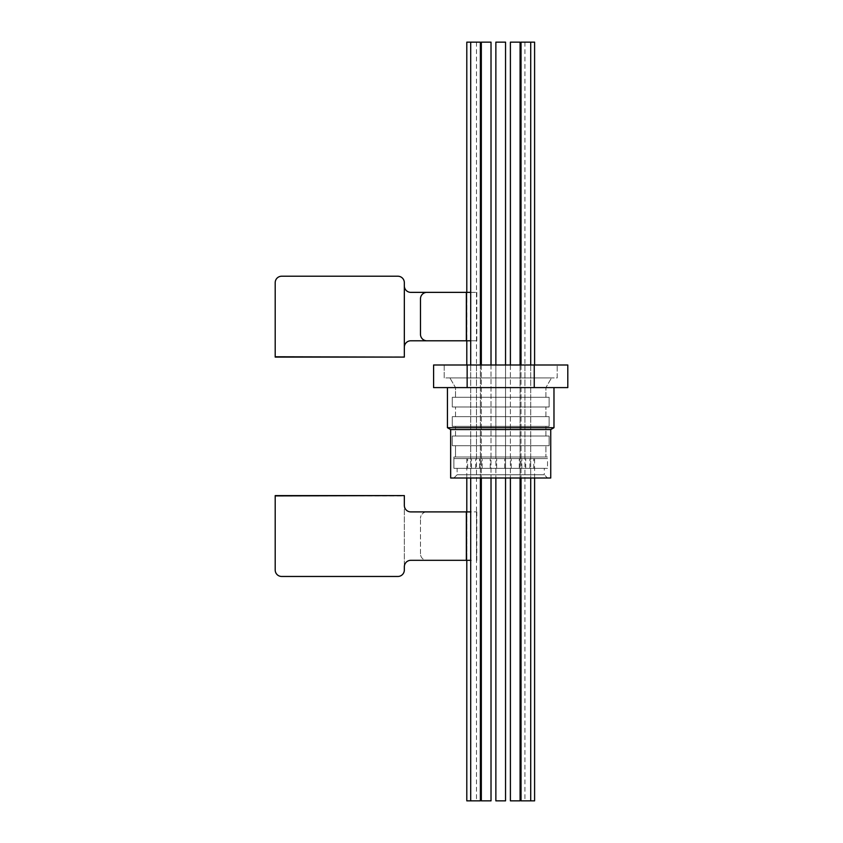 <?xml version="1.0" encoding="UTF-8"?>
<svg xmlns="http://www.w3.org/2000/svg" width="843" height="843" viewBox="0 0 843 843"><rect width="100%" height="100%" fill="white"/><g stroke="black" fill="none" stroke-linecap="round" stroke-linejoin="round"><path stroke-width="0.63" stroke-dasharray="4.21 3.16" d="M453.892 478.002L457.117 474.767L457.117 468.318L544.293 468.318L544.293 474.767L457.117 474.767L544.293 474.767L547.518 478.002L453.892 478.002L547.518 478.002M544.293 468.318L457.117 468.318M453.892 468.318L453.892 457.011L547.518 457.011L453.892 457.011L547.518 457.011L453.892 457.011L453.892 458.624L547.518 458.624L453.892 458.624L547.518 458.624L547.518 468.318L453.892 468.318L547.518 468.318L453.892 468.318L547.518 468.318L547.518 458.624L453.892 458.624L453.892 468.318M455.505 457.011L455.505 445.715L545.906 445.715L455.505 445.715L545.906 445.715L455.505 445.715L455.505 457.011L545.906 457.011L545.906 445.715L545.906 457.011L455.505 457.011M452.28 445.715L452.28 436.031L549.13 436.031L452.28 436.031L549.13 436.031L452.28 436.031L452.28 445.715L549.13 445.715L549.13 436.031L549.13 445.715L452.28 445.715M455.505 436.031L455.505 426.347L545.906 426.347L455.505 426.347L545.906 426.347L455.505 426.347L455.505 436.031L545.906 436.031L545.906 426.347L545.906 436.031L455.505 436.031M452.28 426.347L452.28 416.653L549.13 416.653L452.28 416.653L549.13 416.653L452.28 416.653L452.28 426.347L549.13 426.347L549.13 416.653L549.13 426.347L452.28 426.347M455.505 416.653L455.505 406.969L545.906 406.969L455.505 406.969L545.906 406.969L455.505 406.969L455.505 416.653L545.906 416.653L545.906 406.969L545.906 416.653L455.505 416.653M452.28 406.969L452.28 397.285L549.13 397.285L452.28 397.285L549.13 397.285L452.28 397.285L452.28 406.969L549.13 406.969L549.13 397.285L549.13 406.969L452.28 406.969M455.505 397.285L455.505 387.601L449.909 377.917L551.491 377.917L449.909 377.917L551.491 377.917L449.909 377.917L455.505 387.601L545.906 387.601L455.505 387.601L545.906 387.601L551.491 377.917L545.906 387.601L455.505 387.601L455.505 397.285L545.906 397.285L545.906 387.601L545.906 397.285L455.505 397.285M444.208 377.917L444.208 364.998L557.202 364.998L444.208 364.998L557.202 364.998L444.208 364.998L444.208 377.917L557.202 377.917L557.202 364.998L557.202 377.917L444.208 377.917M447.433 387.601L553.977 387.601L447.433 387.601M433.597 387.601L467.148 387.601L467.148 364.998L433.597 364.998M467.148 387.601L534.251 387.601L534.251 364.998L467.148 364.998M534.251 387.601L567.803 387.601M567.803 364.998L534.251 364.998M553.977 427.707L447.433 427.707M550.742 478.002L450.657 478.002M550.742 429.572L450.657 429.572M502.723 458.624L496.664 458.624L502.723 458.624M502.723 468.318L496.664 468.318L502.723 468.318M517.254 458.624L511.195 458.624L517.254 458.624M517.254 468.318L511.195 468.318L517.254 468.318M527.887 458.624L521.828 458.624L527.887 458.624M527.887 468.318L521.828 468.318L527.887 468.318M531.775 458.624L525.726 458.624L531.775 458.624M531.775 468.318L525.726 468.318L531.775 468.318M488.192 458.624L482.143 458.624L488.192 458.624M488.192 468.318L482.143 468.318L488.192 468.318M477.559 458.624L471.5 458.624L477.559 458.624M477.559 468.318L471.5 468.318L477.559 468.318M473.661 458.624L467.612 458.624L473.661 458.624M473.661 468.318L467.612 468.318L473.661 468.318M466.801 42.15L480.384 42.15L470.7 42.15L480.384 42.15L480.384 800.85L466.801 800.85M481.985 42.15L491.016 42.15L481.985 42.15M481.332 42.15L491.016 42.15L491.016 800.85L481.332 800.85M495.863 42.15L505.547 42.15L495.863 42.15L505.547 42.15L505.547 800.85L495.863 800.85M505.547 364.998L505.547 458.624L495.863 458.624L505.547 458.624L505.547 364.998L495.863 364.998L505.547 364.998L495.863 364.998L505.547 364.998L505.547 478.002M495.863 364.998L495.863 478.002L495.863 364.998L495.863 458.624L505.547 458.624L495.863 458.624L495.863 364.998M477.96 458.624L470.7 458.624L477.96 458.624M473.123 364.998L480.384 364.998L473.123 364.998M490.373 458.624L481.332 458.624L490.373 458.624M481.985 364.998L491.016 364.998L481.985 364.998M519.425 458.624L510.394 458.624L519.425 458.624M511.037 364.998L520.078 364.998L511.037 364.998M528.287 458.624L521.027 458.624L528.287 458.624M523.45 364.998L530.711 364.998L523.45 364.998M529.762 458.624L524.915 458.624L529.762 458.624M529.762 364.998L524.915 364.998L529.762 364.998M471.648 458.624L476.495 458.624L471.648 458.624M471.648 364.998L476.495 364.998L471.648 364.998M481.985 458.624L491.016 458.624L481.985 458.624M511.037 458.624L510.394 458.624L511.037 458.624M470.7 292.363L476.811 292.363L466.348 292.363L466.348 340.783L410.794 340.783A6.459 6.459 0 0 0 404.334 347.242L404.334 285.903A6.459 6.459 0 0 0 410.794 292.363L466.348 292.363L466.348 340.783L476.811 340.783L470.7 340.783M466.822 340.783L471.648 340.783L466.348 340.783L466.822 292.363L471.648 292.363L466.822 292.363L466.822 340.783L466.801 292.363M426.937 340.783A6.459 6.459 0 0 1 420.478 334.334L420.478 298.812A6.459 6.459 0 0 1 426.937 292.363M404.334 347.242L404.334 356.768L275.197 356.768L275.197 282.679A6.459 6.459 0 0 1 281.646 276.219L397.875 276.219A6.459 6.459 0 0 1 404.334 282.679L404.334 285.903M470.7 511.901L410.794 511.901A6.459 6.459 0 0 1 404.334 505.442L404.334 566.781A6.459 6.459 0 0 1 410.794 560.321L426.937 560.321A6.459 6.459 0 0 1 420.478 553.872A6.459 6.459 0 0 0 426.937 560.321L470.7 560.321M466.822 511.901L476.495 511.901L466.348 511.901L466.348 560.321L471.648 560.321L466.822 560.321L466.822 511.901L466.822 560.321M426.937 511.901A6.459 6.459 0 0 0 420.478 518.35A6.459 6.459 0 0 1 426.937 511.901M420.478 553.872L420.478 518.35L420.478 553.872M275.197 495.916L275.197 570.016A6.459 6.459 0 0 0 281.646 576.464L397.875 576.464A6.459 6.459 0 0 0 404.334 570.016L404.334 495.916L275.197 495.916M466.348 560.321L466.348 511.901L466.348 560.321M510.394 42.15L520.078 42.15L510.394 42.15L520.078 42.15L520.078 800.85L510.394 800.85M521.027 42.15L534.599 42.15M528.287 800.85L521.027 800.85L528.287 800.85M534.599 800.85L521.027 800.85M473.123 800.85L480.384 800.85L473.123 800.85M466.506 292.363L466.506 340.783M466.506 560.321L466.506 511.901M496.664 468.318L496.664 458.624L496.664 468.318M511.195 468.318L511.195 458.624L511.195 468.318M521.828 468.318L521.828 458.624L521.828 468.318M525.726 468.318L525.726 458.624M482.143 468.318L482.143 458.624L482.143 468.318M471.5 468.318L471.5 458.624L471.5 468.318M467.612 468.318L467.612 458.624M490.215 468.318L490.215 458.624L490.215 468.318M479.572 468.318L479.572 458.624L479.572 468.318M475.684 468.318L475.684 458.624M504.736 468.318L504.736 458.624L504.736 468.318M519.267 468.318L519.267 458.624L519.267 468.318M529.899 468.318L529.899 458.624L529.899 468.318M533.798 468.318L533.798 458.624M476.495 42.15L476.495 800.85M466.801 458.624L466.801 478.002M480.384 364.998L480.384 478.002M470.7 364.998L470.7 478.002M491.016 364.998L491.016 478.002M481.332 364.998L481.332 478.002L481.332 364.998M520.078 364.998L520.078 478.002M530.711 364.998L530.711 478.002M534.599 478.002L534.599 458.624M476.495 364.998L476.495 458.624M510.394 364.998L510.394 478.002L510.394 364.998M521.027 364.998L521.027 478.002L521.027 364.998M524.915 364.998L524.915 458.624M476.811 292.363L476.811 340.783M476.495 292.363L476.495 340.783M476.811 560.321L476.811 511.901M476.495 560.321L476.495 511.901M524.915 42.15L524.915 800.85M530.711 42.15L530.711 800.85M470.7 42.15L470.7 800.85"/><path stroke-width="1.26" d="M550.742 429.572L550.742 478.002L450.657 478.002L450.657 429.572L550.742 429.572L553.977 427.707L553.977 387.601M450.657 429.572L447.433 427.707L553.977 427.707M447.433 427.707L447.433 387.601M567.803 387.601L534.251 387.601L534.251 364.998L567.803 364.998L567.803 387.601M534.251 387.601L467.148 387.601L467.148 364.998L534.251 364.998M467.148 387.601L433.597 387.601L433.597 364.998L467.148 364.998M480.384 364.998L480.384 42.15L466.801 42.15L466.801 292.363M466.801 560.321L466.801 800.85L480.384 800.85L480.384 478.002M491.016 364.998L491.016 42.15L481.332 42.15L481.332 364.998L481.332 42.15M481.332 800.85L481.332 478.002L481.332 800.85L491.016 800.85L491.016 478.002M495.863 42.15L495.863 364.998L495.863 42.15L505.547 42.15L505.547 364.998M505.547 478.002L505.547 800.85L495.863 800.85L495.863 478.002L495.863 800.85M470.7 340.783L410.794 340.783A6.459 6.459 0 0 0 404.334 347.242M404.334 285.903A6.459 6.459 0 0 0 410.794 292.363L470.7 292.363M275.197 356.768L275.197 282.679A6.459 6.459 0 0 1 281.646 276.219L397.875 276.219A6.459 6.459 0 0 1 404.334 282.679L404.334 357.095L275.197 356.768M426.937 292.363A6.459 6.459 0 0 0 420.478 298.812L420.478 334.334A6.459 6.459 0 0 0 426.937 340.783M470.7 560.321L466.348 560.321L466.348 511.901L410.794 511.901A6.459 6.459 0 0 1 404.334 505.442L404.334 495.589L275.197 495.916L275.197 570.016A6.459 6.459 0 0 0 281.646 576.464L397.875 576.464A6.459 6.459 0 0 0 404.334 570.016L404.334 566.781A6.459 6.459 0 0 1 410.794 560.321L466.348 560.321M466.348 511.901L470.7 511.901M520.078 364.998L520.078 42.15L510.394 42.15L510.394 364.998L510.394 42.15M510.394 800.85L510.394 478.002L510.394 800.85L520.078 800.85L520.078 478.002M534.599 364.998L534.599 42.15L521.027 42.15L521.027 364.998L521.027 42.15M521.027 800.85L521.027 478.002L521.027 800.85L534.599 800.85L534.599 478.002M466.506 292.363L466.506 340.783M466.348 292.363L466.348 340.783M466.506 560.321L466.506 511.901M466.801 340.783L466.801 364.998M466.801 478.002L466.801 511.901M470.7 42.15L470.7 364.998M470.7 478.002L470.7 800.85M404.334 357.095L275.197 357.095M404.334 495.589L275.197 495.589M530.711 42.15L530.711 364.998M530.711 478.002L530.711 800.85"/></g></svg>
